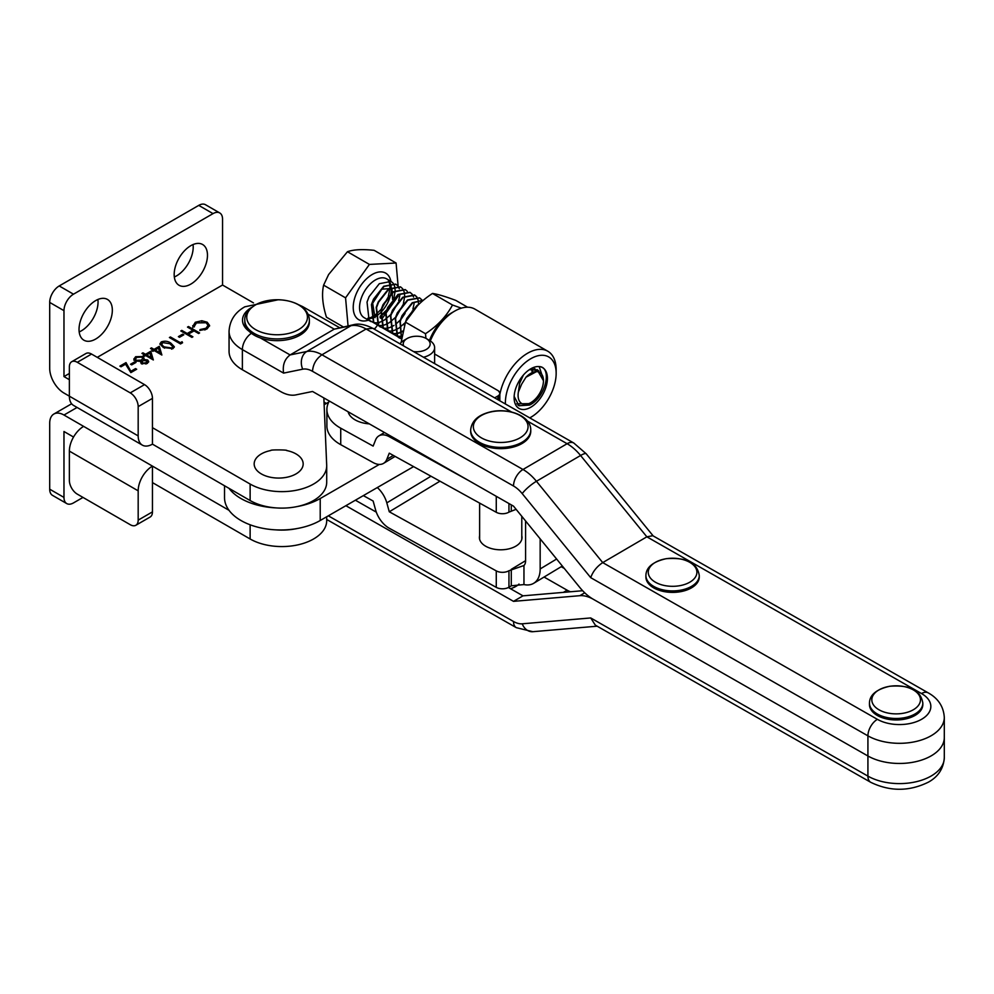 <?xml version="1.0" encoding="UTF-8"?>
<svg xmlns="http://www.w3.org/2000/svg" width="994" height="994" viewBox="0 0 994 994"><rect width="100%" height="100%" fill="white"/><g stroke="black" fill="none" stroke-linecap="round" stroke-linejoin="round"><path stroke-width="1.49" d="M369.346 423.879A24.502 14.152 180 0 1 353.914 419.133A24.502 14.152 180 0 1 348.111 411.764M299.492 335.45A32.293 18.65 180 0 1 264.454 339.165A32.293 18.65 180 0 1 244.797 322.019L244.797 320.267A32.293 18.65 180 0 0 264.454 337.426A32.293 18.65 180 0 0 299.492 333.698A32.293 18.65 180 0 0 309.382 320.267L309.382 322.019A32.293 18.65 180 0 1 299.492 335.45M679.399 591.877A26.689 15.407 180 0 1 645.901 576.992L645.901 575.501A26.689 15.407 180 0 0 679.399 590.399A26.689 15.407 180 0 0 699.267 575.501L699.267 576.992A26.689 15.407 180 0 1 679.399 591.877M921.525 693.551L646.858 536.822L602.724 562.604L877.379 719.333A31.398 18.128 0 0 0 921.773 719.184A31.398 18.128 0 0 0 921.525 693.551A13.456 7.728 119.7 0 1 928.185 692.843L652.797 535.704L646.858 536.822L580.571 455.488A38.12 22.141 -120.3 0 0 567.114 443.709A13.456 7.728 119.7 0 1 573.786 443.013L372.75 328.293L366.09 329.002A38.12 22.141 -120.3 0 0 350.969 325.709A13.456 10.748 78.4 0 1 353.615 324.69L334.245 329.151L290.111 354.933C284.595 359.07 282.42 365.121 283.588 373.11L242.374 349.602L242.374 369.743L280.594 391.549A38.12 22.141 -120.3 0 0 295.839 394.904L312.551 391.474L513.513 506.145L579.813 587.479A38.12 22.141 -120.3 0 0 593.269 599.258L867.924 755.987L593.269 599.258A38.12 22.141 59.7 0 0 579.813 595.692L513.513 601.358L345.875 505.697M242.374 369.743A44.854 25.894 180 0 1 229.055 351.317L229.055 331.176A44.854 25.894 180 0 0 242.374 349.602A13.456 7.728 119.7 0 1 251.432 333.325M928.185 692.843C938.237 698.447 943.604 706.635 944.3 717.419L944.3 737.56A44.854 25.894 180 0 1 931.353 755.763A44.854 25.894 180 0 1 867.924 755.987L867.924 735.846L590.722 577.663L522.223 493.633A24.664 14.326 -120.3 0 0 513.513 486.004L312.501 371.309A24.664 14.326 -120.3 0 0 302.723 369.184L283.588 373.11M260.391 337.972L290.111 354.933L306.823 351.491A38.12 22.141 59.7 0 1 321.944 354.783C316.204 358.784 313.06 364.289 312.501 371.309M573.786 443.013L586.249 453.823A13.456 2.845 140.8 0 0 580.571 455.488L536.437 481.282L602.724 562.604C596.86 566.543 592.859 571.562 590.722 577.663M510.494 588.709A21.309 12.301 0 0 0 519.017 584.074M326.38 403.452L324.019 402.11M590.722 617.945L595.319 625.139L870.707 782.29A13.456 7.728 -60.3 0 1 867.924 776.128A44.854 25.894 180 0 0 931.353 775.904A44.854 25.894 180 0 0 944.3 757.701L944.3 737.56A44.854 25.894 180 0 1 931.353 755.763A44.854 25.894 180 0 1 867.924 755.987L867.924 776.128L590.722 617.945L522.223 623.81A24.664 14.326 59.7 0 1 513.513 621.498L328.318 515.824M582.658 590.722L522.981 595.841L513.513 601.358M522.981 595.841L508.394 587.516M376.304 512.146L355.392 500.206M564.294 568.444L561.225 566.692M570.544 591.765A24.664 14.326 59.7 0 1 567.114 590.188L544.066 577.042M512.034 447.375A30.044 17.345 180 0 1 470.659 431.297L470.659 430.029A30.044 17.345 180 0 0 512.034 446.095A30.044 17.345 180 0 0 530.759 430.029L530.759 431.297A30.044 17.345 180 0 1 512.034 447.375M286.583 450.531A24.502 14.152 180 0 1 286.62 450.531A24.502 14.152 180 0 1 299.306 456.283A24.502 14.152 180 0 1 291.901 475.828A24.502 14.152 180 0 1 258.042 471.554A24.502 14.152 180 0 1 270.728 450.531A24.502 14.152 180 0 1 270.79 450.518M902.95 719.445A26.689 15.407 180 0 1 869.452 704.547L869.452 703.069A26.689 15.407 180 0 0 902.95 717.966A26.689 15.407 180 0 0 922.83 703.069L922.83 704.547A26.689 15.407 180 0 1 902.95 719.445M521.788 535.716A21.309 12.301 180 0 1 522.012 537.493A21.309 12.301 180 0 1 509.077 548.812A21.309 12.301 180 0 1 485.979 546.389A21.309 12.301 180 0 1 479.406 537.493A21.309 12.301 180 0 1 479.63 535.716M329.337 401.054A44.854 25.894 0 0 0 326.889 409.478A44.854 25.894 0 0 0 340.731 428.19L373.135 446.095L375.595 439.92A20.178 11.903 58.9 0 1 378.851 435.906A20.178 11.903 58.9 0 1 389.275 436.701L469.441 480.997M516.11 509.326L508.953 512.134A8.971 5.181 180 0 1 496.267 512.295L389.275 453.177L386.815 459.352A20.178 11.903 58.9 0 1 383.56 463.366A20.178 11.903 58.9 0 1 373.135 462.57L340.731 444.666A44.854 25.894 180 0 1 326.889 425.954L326.889 409.478M540.164 538.835L540.164 568.953A31.398 18.526 58.9 0 1 533.691 583.304A31.398 18.526 58.9 0 1 523.962 584.571L511.276 585.801L508.953 587.206A8.971 5.181 180 0 1 496.267 587.367L389.275 528.249A20.178 11.903 58.9 0 1 375.595 509.922L373.135 501.026L363.344 495.621M377.322 487.557A20.178 11.903 58.9 0 1 386.815 502.877L389.275 511.773L496.267 570.891A8.971 5.181 0 0 0 508.953 570.73L523.962 565.499A11.207 6.61 -121.1 0 0 525.577 560.902L525.577 520.943M439.969 481.183L389.275 511.773M523.229 566.046L523.962 565.499L523.962 584.571M250.128 524.782L250.128 538.984L152.455 482.599L152.455 511.885A11.207 6.473 -120 0 1 150.131 517.029L135.855 525.267A11.207 6.473 -120 0 0 138.178 520.135L152.455 511.885M73.544 437.037L63.976 431.508L63.976 497.422A13.456 7.766 -60 0 0 66.76 503.585A13.456 7.766 -60 0 0 73.481 502.914L82.999 497.422M250.128 538.984A44.854 25.894 0 0 0 299.008 544.6A44.854 25.894 0 0 0 326.703 520.682L326.703 516.756M229.03 510.32L152.455 466.111A20.178 11.655 120 0 0 138.178 490.837L69.369 451.102L69.369 480.4A11.207 6.473 -120 0 0 77.296 494.13L130.251 524.708A11.207 6.473 -120 0 0 135.855 525.267M69.369 451.102A20.178 11.655 -60 0 1 83.633 426.376L63.976 415.032A20.178 11.655 -120 0 0 53.875 414.026A20.178 11.655 -120 0 0 49.7 423.27L49.7 489.185L63.976 497.422M83.633 426.376L152.455 466.111L152.455 482.599M138.178 490.837L138.178 520.135M66.76 503.585L52.483 495.347A13.456 7.766 -60 0 1 49.7 489.185M275.823 529.864A44.854 25.894 0 0 0 297.454 528.473M95.685 300.586A23.545 13.593 120 0 0 80.303 321.335A23.545 13.593 120 0 0 83.918 340.209A23.545 13.593 120 0 0 95.685 339.041A23.545 13.593 120 0 0 111.067 318.291A23.545 13.593 120 0 0 107.464 299.43A23.545 13.593 120 0 0 95.685 300.586M79.185 331.921A23.545 13.593 120 0 0 81.409 330.803A23.545 13.593 120 0 0 97.909 299.48M190.823 245.667A23.545 13.593 120 0 0 175.441 266.417A23.545 13.593 120 0 0 179.057 285.278A23.545 13.593 120 0 0 190.823 284.11A23.545 13.593 120 0 0 206.205 263.36A23.545 13.593 120 0 0 202.602 244.499A23.545 13.593 120 0 0 190.823 245.667M174.323 276.991A23.545 13.593 120 0 0 176.559 275.872A23.545 13.593 120 0 0 193.06 244.549M134.836 361.779L135.979 362.425L131.705 364.897L130.562 364.239L134.836 361.779L135.022 362.984M150.777 351.255L153.337 359.965L145.646 355.529L144.366 356.274L143.235 355.616L144.515 354.87L141.956 353.392L142.95 352.82L145.509 354.299L150.777 351.255L153.2 359.89M161.289 341.899C164.83 340.706 168.011 341.116 170.831 343.116L174.323 346.744L172.968 348.633L163.289 347.478L159.91 343.849L161.289 341.899L161.289 342.992L162.643 342.445M182.647 334.17L183.791 334.829L179.516 337.289L178.386 336.631L182.647 334.17L182.834 335.376M192.811 326.392L195.309 322.255L201.832 320.739L207.187 322.205L209.597 325.498L206.988 328.989L199.831 330.443L200.03 329.561L205.92 328.293L208.069 325.361L206.118 322.739L196.452 322.913L194.339 326.268L192.811 326.392L192.724 325.697M194.315 326.939L194.339 326.268M152.455 427.668L152.455 444.144L250.128 500.541L250.128 484.053L152.455 427.668L152.455 398.37A11.207 6.473 60 0 0 144.528 384.628L91.56 354.063A11.207 6.473 60 0 0 85.956 353.504L71.68 361.741A11.207 6.473 60 0 1 77.296 362.301L91.56 354.063M250.128 484.053A44.854 25.894 0 0 0 299.008 489.669A44.854 25.894 0 0 0 326.703 465.751A44.854 25.894 0 0 0 326.691 465.117L323.845 397.923M253.47 302.884L222.544 285.029L97.275 357.355M69.369 373.471L63.976 376.577L63.976 310.662A13.456 7.766 120 0 1 73.481 294.187L213.027 213.623A13.456 7.766 120 0 1 219.761 212.952A13.456 7.766 120 0 1 222.544 219.115L222.544 285.029M69.369 379.696L63.976 376.577M188.487 326.529L199.583 332.94L198.589 333.512L194.041 330.878L188.338 334.17L192.898 336.792L191.904 337.376L180.796 330.965L181.803 330.393L187.207 333.512L192.898 330.219L187.493 327.101L188.487 326.529L188.487 327.622L198.638 333.487M182.088 341.725L182.573 342.756L180.523 343.949L169.415 337.538L170.409 336.966L180.374 342.706L182.088 341.725L182.163 342.992M159.313 346.322L161.873 355.032L154.194 350.596L152.914 351.342L151.771 350.683L153.051 349.938L150.492 348.459L151.486 347.888L154.045 349.366L159.313 346.322L161.736 354.957M133.904 359.12L135.631 356.709L142.813 356.523L144.068 358.25L143.67 359.542L147.646 359.965L148.702 361.53L147.236 363.481L141.21 363.642L140.465 361.394L135.37 360.934L133.892 358.846M131.32 371.035L135.544 368.588L136.687 369.246L130.848 372.613L125.542 364.177L121.032 366.786L119.889 366.127L126.014 362.599L131.32 372.129L135.544 369.693L135.544 368.588M152.455 444.144A20.178 11.655 -60 0 1 142.366 445.138A20.178 11.655 -60 0 1 138.178 435.906L69.369 396.171L69.369 366.873A11.207 6.473 60 0 1 71.68 361.741M219.761 212.952L205.485 204.714A13.456 7.766 120 0 0 198.75 205.385L59.218 285.949A13.456 7.766 120 0 0 49.7 302.424L49.7 368.339A20.178 11.655 60 0 0 63.976 393.052L69.369 396.171A20.178 11.655 120 0 0 73.544 405.415L142.366 445.138M138.178 435.906L138.178 406.608A11.207 6.473 60 0 0 130.251 392.878L77.296 362.301M250.128 500.541A44.854 25.894 0 0 0 299.008 506.145A44.854 25.894 0 0 0 326.703 482.227L326.703 465.751M200.03 330.455L200.03 329.561M204.727 329.958L205.92 329.399L205.92 328.293M205.92 329.399L208.069 325.361M192.811 327.486L195.309 322.255M195.309 323.361L197.595 322.354M201.832 321.634L201.832 320.739M206.317 322.851L207.187 323.311L207.187 322.205M207.187 323.311L209.548 326.057M191.941 337.351L188.338 335.264L188.338 334.17M187.207 333.512L187.207 334.605L181.803 331.487L181.803 330.393M187.207 334.605L192.898 331.325L192.898 330.219M179.33 337.177L182.647 335.264M170.372 338.084L170.409 336.966M170.409 338.059L180.374 343.812L180.374 342.706M180.374 343.812L182.088 342.831M169.502 343.502L170.831 344.222L170.831 343.116M170.831 344.222L174.223 347.279M159.997 344.396L161.289 342.992M161.923 346.148L161.438 343.949L161.923 346.148L164.569 348.148M171.627 349.18L172.757 346.608L169.85 343.7L162.395 342.57L161.923 345.055L164.296 346.906L171.788 347.999L172.757 346.608M171.788 349.093L171.788 347.999M164.296 347.999L164.296 346.906M152.728 351.23L153.051 349.938M151.436 349.018L151.486 347.888M151.486 348.981L154.045 350.46L154.045 349.366M154.045 350.46L159.313 347.428M155.188 350.025L155.188 351.118L160.009 353.901L158.493 348.111L155.188 350.025L160.009 352.808M144.18 356.163L144.515 354.87M142.9 353.939L142.95 352.82M142.95 353.914L145.509 355.392L145.509 354.299M145.509 355.392L150.777 352.361M146.652 354.957L146.652 356.051L151.473 358.834L149.957 353.044L146.652 354.957L151.473 357.741M133.904 360.213L135.631 356.709M135.631 357.815L137.358 357.07M142.08 357.268L142.813 357.616L142.813 356.523M142.813 357.616L143.981 358.834M143.67 360.325L143.67 359.542M146.926 360.747L147.646 361.058L147.646 359.965M147.646 361.058L148.591 362.089M136.34 361.356L136.34 360.337L141.397 360.126L142.689 358.399L141.782 357.082L136.762 357.38L135.445 359.033L136.066 361.257M140.465 361.63L142.689 358.399M142.241 364.065L141.57 362.077L141.943 363.966M145.894 364.04L146.627 361.63M142.241 363.096L146.155 362.798L146.627 360.536L142.552 360.772L142.241 363.096M146.155 363.891L146.155 362.798M147.236 362.512L146.627 360.536M141.397 361.22L141.397 360.126M135.445 359.033L136.34 360.337M131.519 364.786L134.836 362.872M120.846 366.674L126.014 363.692L126.014 362.599M126.014 363.692L131.32 372.129M429.483 340.395A35.883 20.725 -60 0 1 451.5 312.936A35.883 20.725 -60 0 1 451.512 312.936L454.668 311.11A40.369 23.309 120 0 0 454.668 311.11A40.369 23.309 120 0 0 430.327 340.93M529.752 417.878A35.883 20.725 120 0 0 530.771 417.318A35.883 20.725 120 0 0 556.155 373.396A35.883 20.725 120 0 0 530.771 358.722A35.883 20.725 120 0 0 505.424 403.999M498.739 391.288L500.069 393.338A40.369 23.309 -60 0 0 499.833 394.556A40.369 23.309 -60 0 1 527.603 353.23A40.369 23.309 -60 0 1 547.793 351.23A40.369 23.309 -60 0 1 556.155 369.731L556.155 373.396M532.138 372.141L531.678 368.886M536.176 370.886L534.921 368.749M534.263 368.675L535.344 370.998M538.91 371.184A19.06 11.009 120 0 0 537.729 370.066L538.823 371.16M539.307 366.587A23.545 13.593 -60 0 1 546.824 383.87A23.545 13.593 -60 0 1 530.771 407.242A23.545 13.593 -60 0 1 514.122 397.612A23.545 13.593 -60 0 1 530.771 368.799L530.771 368.799A23.545 13.593 -60 0 1 539.158 366.575L539.307 366.587C552.589 367.097 545.718 397.675 529.516 405.067L518.98 405.751L514.146 396.42M530.771 417.318A35.883 20.725 120 0 0 530.784 417.306L529.765 417.89M543.457 379.373L539.158 366.575M529.305 369.718L537.729 370.066M547.793 351.23L474.871 309.109A40.369 23.309 120 0 0 454.68 311.11M537.145 370.861L537.046 369.569M494.664 397.861L497.857 396.022L498.379 396.594M498.653 397.153L499.174 399.501M224.52 485.743L224.52 497.609A56.062 32.367 0 0 0 259.123 527.516A56.062 32.367 0 0 0 320.217 520.508L413.591 466.621M297.454 506.505A56.062 32.367 0 0 0 320.217 498.528L379.31 464.434M497.857 399.687L497.857 396.022A6.722 3.889 0 0 0 499.833 393.276A6.722 3.889 0 0 0 497.87 390.53L434.626 354.001M328.766 402.073L324.131 404.744M229.03 488.352A56.062 32.367 0 0 0 275.823 507.884M413.492 351.541A13.456 7.766 0 0 0 428.414 347.813A13.456 7.766 0 0 0 426.202 338.507L426.202 338.507A13.456 7.766 0 0 0 407.18 338.507A13.456 7.766 0 0 0 403.663 345.937M426.202 338.507L429.371 340.333A17.942 10.362 180 0 1 429.383 340.333A17.942 10.362 180 0 1 434.626 347.664A17.942 10.362 180 0 1 423.481 357.244M400.01 343.849A17.942 10.362 180 0 1 403.999 340.333L407.18 338.507M467.602 307.221L455.836 300.424C445.101 296.386 437.31 294.062 432.489 293.454C420.524 301.269 411.528 310.849 405.477 322.155L401.104 342.532M425.954 338.358L425.482 333.711C437.447 325.883 446.443 316.316 452.494 305.009L432.489 293.454M452.494 305.009L461.34 308.165M425.482 333.711L405.477 322.155M398.035 302.71L392.034 313.085M390.766 314.576L384.864 319.708M384.479 319.956L380.379 321.994M380.081 322.106L376.738 322.814M376.49 322.826L373.657 322.64M373.446 322.59L369.06 320.068L367.034 302.077L369.097 296.659L379.31 283.7L391.114 281.439L393.065 283.141M390.841 305.146L386.728 311.01M386.007 311.83L380.106 316.962M382.031 318.912L380.068 317.782M519.079 405.254L518.222 405.266M517.949 405.055L518.582 405.055M406.124 321.012L417.791 305.369M418.996 304.176L416.995 305.469L406.782 318.428L404.322 325.311M401.439 338.159L400.321 321.31L402.384 315.881L412.597 302.934L423.407 300.2M423.456 300.163L412.237 302.723L402.023 315.67L399.961 321.099L401.414 338.407M401.352 338.904L397.6 336.556L395.562 318.552L397.625 313.135L407.851 300.188L419.642 297.927L421.593 299.629M419.456 297.827L407.478 299.977L397.265 312.924L395.202 318.353L397.24 336.345L399.402 338.022M401.663 336.394L400.52 336.544M400.271 336.568L397.438 336.382M397.227 336.332L392.841 333.81L390.804 315.806L392.878 310.389L403.092 297.442L414.883 295.181L416.846 296.883M416.623 296.858L414.523 294.969L402.732 297.231L392.506 310.178L390.443 315.595L392.481 333.599L397.078 336.171M397.289 336.208L400.16 336.332M400.408 336.32L401.7 336.109M402.558 331.524L399.402 332.99M399.103 333.089L395.761 333.798M395.513 333.822L392.68 333.624M392.468 333.586L388.082 331.064L386.057 313.06L388.12 307.643L398.333 294.696L410.137 292.435L412.088 294.137M409.95 292.323L397.973 294.485L387.759 307.432L385.697 312.849L387.722 330.853L392.319 333.425M392.543 333.462L395.401 333.586M395.662 333.562L399.041 332.779M399.352 332.667L402.669 331.039M405.03 322.814L399.128 327.958M398.743 328.206L394.655 330.232M394.345 330.343L391.015 331.052M390.754 331.077L387.933 330.878M387.71 330.828L383.336 328.306L381.298 310.314L383.361 304.897L393.574 291.95L405.378 289.676L407.329 291.391M405.192 289.577L393.214 291.739L383.001 304.686L380.938 310.103L382.976 328.107L387.561 330.667M405.105 313.396L401.551 318.589M400.284 320.068L395.637 324.317M393.984 325.46L389.897 327.486M389.598 327.598L386.256 328.306M385.995 328.318L383.175 328.132M382.951 328.082L378.577 325.56L376.54 307.568L378.602 302.151L388.828 289.204L400.619 286.931L402.57 288.645M400.433 286.831L388.455 288.993L378.242 301.94L376.179 307.357L378.217 325.349L380.379 327.038M403.092 304.636L396.792 315.831M395.525 317.322L389.623 322.454M389.238 322.715L385.138 324.74M384.84 324.852L381.497 325.56M381.249 325.572L378.416 325.386M378.205 325.336L373.819 322.814L371.781 304.823L373.856 299.405L384.069 286.446L395.861 284.185L397.824 285.887M395.687 284.085L383.709 286.247L373.483 299.194L371.421 304.611L373.458 322.603L378.055 325.175M532.647 371.905L532.697 368.712M421.729 299.815L422.475 301.008M418.598 304.412L418.139 300.138M418.064 299.853L416.747 297.044M412.224 294.311L413.579 297.044M414.088 303.63L412.92 309.146M412.299 310.948L411.69 312.464M402.707 288.819L404.073 291.553M404.16 291.826L404.695 295.951M404.695 296.386L403.415 303.642M397.96 286.073L399.315 288.807M399.824 295.38L398.656 300.896M398.122 285.937L396.084 263.012L374.129 250.326C362.288 249.072 353.392 249.544 347.453 251.73L328.592 274.568L323.609 285.154C321.584 294.087 322.528 304.76 326.454 317.185L343.154 326.84M518.371 392.071A17.942 10.362 120 0 0 530.771 402.669A17.942 10.362 120 0 0 540.425 391.971A17.942 10.362 120 0 0 543.457 380.702A17.942 10.362 120 0 0 525.963 377.235L521.676 384.131L518.371 392.071L519.626 383.311L523.416 375.024M516.706 403.837L529.094 403.639L530.771 402.669M543.457 380.702L537.829 370.924L525.963 377.235M396.084 263.012L369.408 264.416L345.564 297.84L348.049 325.833M373.235 328.567L375.086 328.48L377.471 325.137M377.819 324.64L379.497 322.28M381.944 318.863L385.361 314.067M386.032 313.122L398.184 296.088M345.564 297.84L323.609 285.154M369.408 264.416L347.453 251.73M393.202 283.327L394.556 286.061M394.643 286.334L395.19 290.459M395.177 290.882L393.897 298.15M380.155 316.266L386.666 309.979M375.061 317.658L372.663 303.257L381.808 289.179L391.897 288.434L392.63 299.616M298.945 305.096A30.354 17.519 180 0 1 298.138 329.871A30.354 17.519 180 0 1 255.234 329.399A30.354 17.519 180 0 1 256.042 304.624A30.354 17.519 180 0 1 298.945 305.096M696.098 568.692A24.316 14.04 180 0 1 678.79 585.851A24.316 14.04 180 0 1 649.07 575.861A24.316 14.04 180 0 1 666.378 558.703A24.316 14.04 180 0 1 696.098 568.692M302.723 369.184A13.456 10.748 78.4 0 1 306.823 351.491L350.969 325.709L334.245 329.151L307.991 314.166M251.805 307.308A31.398 18.128 0 0 0 251.569 307.457A31.398 18.128 0 0 0 249.084 331.3M511.649 412.063L366.09 329.002L321.944 354.783L522.981 469.491A38.12 22.141 59.7 0 1 536.437 481.282A13.456 2.845 140.8 0 0 522.223 493.633M527.441 421.071L567.114 443.709L522.981 469.491A13.456 7.728 119.7 0 0 513.513 486.004M944.3 717.419A44.854 25.894 180 0 1 931.353 735.622A44.854 25.894 180 0 1 867.924 735.846A13.456 7.728 119.7 0 1 877.379 719.333M295.703 303.369L302.636 306.599A13.456 7.728 119.7 0 0 300.561 306.003M584.733 592.809L579.813 595.692M326.703 519.464L516.308 627.661A13.456 7.728 -60.3 0 1 513.513 621.498M516.308 627.661L532.834 631.699A13.456 10.561 -94.9 0 1 522.223 623.81M567.114 590.188L563.374 592.374M526.037 420.723A27.347 15.792 180 0 1 511.015 441.299A27.347 15.792 180 0 1 475.368 432.626A27.347 15.792 180 0 1 490.39 412.05A27.347 15.792 180 0 1 526.037 420.723M919.649 696.247A24.316 14.04 180 0 1 902.353 713.406A24.316 14.04 180 0 1 872.633 703.429A24.316 14.04 180 0 1 889.928 686.27A24.316 14.04 180 0 1 919.649 696.247M496.267 496.304L496.267 512.295M340.731 428.19L340.731 444.666M556.615 559.026L540.164 568.953M430.986 476.225L386.815 502.877M525.577 560.691L511.276 569.326L511.276 585.801M393.326 455.426L386.815 459.352M390.505 435.956L389.275 436.701M496.267 570.891L496.267 587.367M511.276 504.865L511.276 510.73M508.953 570.73L508.953 587.206M508.953 503.536L508.953 512.134M77.085 407.453L63.976 415.032M130.251 392.878L144.528 384.628M138.178 406.608L152.455 398.37M49.7 302.424L63.976 310.662M198.75 205.385L213.027 213.623M59.218 285.949L73.481 294.187M320.217 498.528L320.217 520.508M368.463 320.155A26.913 15.544 -60 0 1 357.778 290.521A26.913 15.544 -60 0 1 377.024 272.418A26.913 15.544 -60 0 1 390.903 281.327M380.752 312.439A22.427 12.947 120 0 0 387.474 303.207A22.427 12.947 120 0 0 390.692 294.386M390.828 293.702A22.427 12.947 120 0 0 391.226 287.676M391.201 287.303A22.427 12.947 120 0 0 390.344 283.476M390.244 283.215A22.427 12.947 120 0 0 388.716 280.619M391.114 281.439L386.641 278.854A22.427 12.947 120 0 0 363.357 293.342A22.427 12.947 120 0 0 364.202 317.695L371.048 321.646M368.016 318.739A22.427 12.947 120 0 0 371.048 318.403M371.321 318.328A22.427 12.947 120 0 0 374.999 316.825M375.334 316.639A22.427 12.947 120 0 0 380.242 312.936M309.382 320.267C308.662 300.25 273.847 294.485 255.62 304.785C247.941 309.793 244.338 314.961 244.797 320.267M699.267 575.501C696.608 559.386 680.617 557.684 666.241 558.678C652.896 561.697 646.112 567.313 645.901 575.501M229.055 331.176C229.751 320.49 234.994 312.377 244.785 306.823L278.295 299.741M302.636 306.599L339.439 327.598M353.615 324.69C358.834 323.286 365.208 324.491 372.75 328.293M586.249 453.823L653.17 535.915M597.158 626.195L532.834 631.699M944.3 757.701C943.53 768.499 938.286 776.612 928.57 782.067C909.348 791.597 890.065 791.671 870.707 782.29M479.63 503.101L479.63 539.282M530.759 430.029C530.97 415.691 508.096 407.428 490.042 411.988C478.039 414.983 471.578 420.996 470.659 430.029M521.788 516.296L521.788 539.282M270.728 450.531C269.747 449.524 288.819 449.847 286.62 450.531M922.83 703.069C920.158 686.953 904.167 685.251 889.792 686.245C876.447 689.264 869.663 694.868 869.452 703.069M562.331 566.033L533.691 583.304M395.103 456.408L383.56 463.366M384.467 432.514L378.851 435.906M53.875 414.026L71.63 403.775M499.833 393.276L499.833 400.818M434.626 363.605L434.626 347.664M381.92 308.388L387.995 297.38M388.393 296.262L389.934 288.434M389.959 287.999L389.598 283.663M389.536 283.377L388.381 280.569M367.755 318.304L370.787 317.521M371.073 317.409L374.949 315.222M375.322 314.961L381.174 309.333"/></g></svg>
